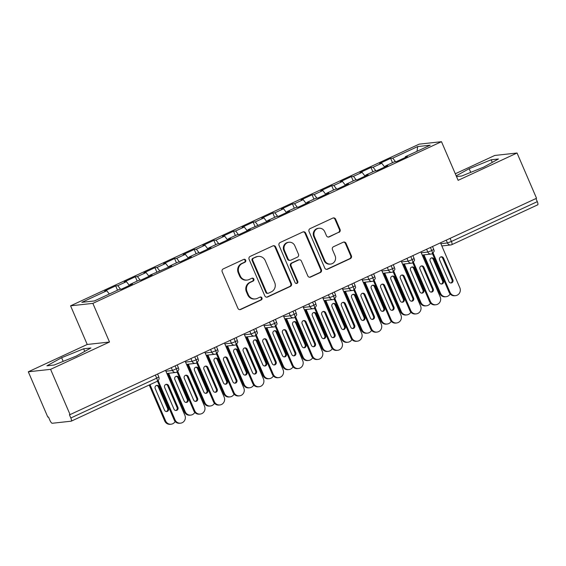 <?xml version="1.0" encoding="UTF-8"?>
<svg xmlns="http://www.w3.org/2000/svg" width="566" height="566" viewBox="0 0 566 566"><rect width="100%" height="100%" fill="white"/><g stroke="black" fill="none" stroke-linecap="round" stroke-linejoin="round"><path stroke-width="0.85" d="M245.694 260.19A1.549 1.479 83.7 0 0 243.734 259.398L223.252 268.9A2.214 2.115 83.7 0 0 222.197 271.822L237.918 308.336A2.214 2.115 83.7 0 0 240.72 309.468L261.202 299.966A1.549 1.479 83.7 0 0 260.424 297.001A1.549 1.479 83.7 0 0 259.978 297.129L257.332 298.36A7.096 6.771 83.7 0 1 248.368 294.73L247.059 291.681A7.096 6.771 83.7 0 1 250.427 282.335L253.08 281.104A1.549 1.479 83.7 0 0 252.302 278.139A1.549 1.479 83.7 0 0 251.856 278.26L249.21 279.491A7.096 6.771 83.7 0 1 240.239 275.861L238.93 272.819A7.096 6.771 83.7 0 1 242.305 263.466L244.958 262.242A1.549 1.479 83.7 0 0 245.694 260.19M247.186 280.057L246.514 280.128A7.096 6.771 83.7 0 1 239.567 275.939L238.258 272.897A7.096 6.771 83.7 0 1 241.632 263.544L244.279 262.313A1.549 1.479 83.7 0 0 243.84 259.355M239.751 309.652A2.214 2.115 83.7 0 0 240.048 309.538L260.53 300.044A1.549 1.479 83.7 0 0 260.091 297.079M255.308 298.919L254.636 298.997A7.096 6.771 83.7 0 1 247.689 294.801L246.38 291.759A7.096 6.771 83.7 0 1 249.755 282.406L252.408 281.175A1.549 1.479 83.7 0 0 251.969 278.217M339.006 232.371A2.214 2.115 83.7 0 0 340.06 229.449L335.652 219.205A2.214 2.115 83.7 0 0 332.85 218.073L310.097 228.622A2.214 2.115 83.7 0 0 309.043 231.544L324.771 268.051A2.214 2.115 83.7 0 0 327.572 269.19L350.319 258.641A2.214 2.115 83.7 0 0 351.373 255.719L346.045 243.345A2.214 2.115 83.7 0 0 343.244 242.206L333.508 246.726A2.214 2.115 83.7 0 0 332.454 249.648L335.093 255.782A5.936 5.66 83.7 0 1 330.586 264.067A5.936 5.66 83.7 0 1 324.785 260.565L314.427 236.531A5.936 5.66 83.7 0 1 318.941 228.24A5.936 5.66 83.7 0 1 324.743 231.742L326.469 235.753A2.214 2.115 83.7 0 0 329.27 236.885L338.334 232.442A2.214 2.115 83.7 0 0 339.388 229.52L334.973 219.275A2.214 2.115 83.7 0 0 333.141 217.96M50.586 369.343L109.507 342.02L87.221 344.468L28.3 371.791L50.586 369.343L70.078 414.602L69.406 414.673L70.828 417.984L156.704 378.152L155.367 375.046M109.507 342.02L92.866 303.376L441.487 141.691L458.127 180.335L517.048 153.011L536.54 198.27L70.078 414.602M275.692 247.009A2.214 2.115 83.7 0 0 272.89 245.877L250.144 256.426A2.214 2.115 83.7 0 0 249.09 259.348L264.81 295.862A2.214 2.115 83.7 0 0 267.612 296.994L290.365 286.446A2.214 2.115 83.7 0 0 291.419 283.524L275.692 247.009L275.019 247.087A2.214 2.115 83.7 0 0 273.187 245.764M280.12 242.524L302.867 231.975A2.214 2.115 83.7 0 1 305.668 233.107L321.396 269.621A2.214 2.115 83.7 0 1 320.342 272.543L310.607 277.057A2.214 2.115 83.7 0 1 307.805 275.925L301.423 261.117A2.214 2.115 83.7 0 0 298.629 259.978L292.169 262.978A2.214 2.115 83.7 0 0 291.115 265.9L297.751 281.316A1.549 1.479 83.7 0 1 296.57 283.481A1.549 1.479 83.7 0 1 295.056 282.568L279.066 245.446A2.214 2.115 83.7 0 1 280.12 242.524M92.866 303.376L70.58 305.824L419.194 144.146L441.487 141.691M117.537 290.209L115.676 285.894L104.675 290.995L106.769 290.761L81.822 302.329L94.388 300.949L119.327 289.382L121.421 289.148L132.423 284.047L130.329 284.281L138.974 280.269L141.061 280.043L152.063 274.942L149.969 275.168L171.703 265.829L169.609 266.062L178.255 262.051L180.342 261.825L191.343 256.723L189.249 256.95L197.895 252.945L199.989 252.712L210.984 247.611L208.889 247.844L217.535 243.833L219.629 243.606L230.624 238.505L228.53 238.732L237.175 234.727L239.269 234.494L250.264 229.393L248.17 229.626L269.904 220.287L267.81 220.521L276.456 216.509L278.55 216.283L289.544 211.182L287.45 211.408L296.096 207.404L298.19 207.17L309.185 202.069L307.09 202.303L315.736 198.291L317.83 198.065L328.825 192.964L326.731 193.19L335.376 189.185L337.47 188.952L348.465 183.851L346.371 184.084L355.016 180.073L357.111 179.846L368.105 174.745L366.011 174.972L374.657 170.967L376.751 170.734L387.745 165.633L385.651 165.866L394.297 161.855L396.391 161.628L407.386 156.527L405.291 156.754L405.369 157.461M115.676 285.894L117.763 285.66L126.409 281.656L129.395 285.455M137.177 281.104L135.316 276.781L124.315 281.882L126.409 281.656M135.316 276.781L137.404 276.555L146.049 272.543L149.035 276.342M156.817 271.998L154.957 267.676L143.955 272.777L146.049 272.543M154.957 267.676L157.051 267.442L165.689 263.438L168.675 267.237M176.458 262.886L174.597 258.563L163.595 263.664L165.689 263.438M174.597 258.563L176.691 258.337L185.33 254.325L188.315 258.124M196.098 253.78L194.237 249.457L183.235 254.559L185.33 254.325M194.237 249.457L196.331 249.224L204.97 245.22L207.955 249.019M215.738 244.668L213.877 240.345L202.876 245.446L204.97 245.22M213.877 240.345L215.971 240.118L224.61 236.107L227.596 239.906M235.378 235.562L233.517 231.239L222.516 236.34L224.61 236.107M233.517 231.239L235.612 231.006L244.25 227.001L247.236 230.801M255.018 226.45L253.158 222.127L242.156 227.228L244.25 227.001M253.158 222.127L255.252 221.9L263.89 217.889L266.876 221.695M274.659 217.344L272.798 213.021L261.796 218.122L263.89 217.889M272.798 213.021L274.892 212.788L283.531 208.783L286.516 212.583M294.299 208.231L292.438 203.909L281.436 209.01L283.531 208.783M292.438 203.909L294.532 203.682L303.171 199.671L306.156 203.477M313.939 199.126L312.078 194.803L301.077 199.904L303.171 199.671M312.078 194.803L314.172 194.57L322.811 190.565L325.797 194.364M333.579 190.013L331.718 185.698L320.717 190.799L322.811 190.565M331.718 185.698L333.813 185.464L342.451 181.46L345.437 185.259M353.219 180.908L351.359 176.585L340.357 181.686L342.451 181.46M351.359 176.585L353.453 176.359L362.091 172.347L365.077 176.146M372.86 171.802L370.999 167.479L359.997 172.58L362.091 172.347M370.999 167.479L373.093 167.246L381.732 163.241L384.717 167.041M392.5 162.69L390.639 158.367L379.637 163.468L381.732 163.241M390.639 158.367L392.733 158.14L417.673 146.573L430.238 145.186L405.291 156.754M385.651 165.866L385.722 166.574M392.733 158.14L395.549 161.72M417.022 151.32L417.673 146.573M366.011 174.972L366.082 175.679M373.093 167.246L375.909 170.826M346.371 184.084L346.442 184.792M353.453 176.359L356.269 179.938M326.731 193.19L326.801 193.897M333.813 185.464L336.629 189.044M307.09 202.303L307.161 203.01M314.172 194.57L316.988 198.157M287.45 211.408L287.521 212.116M294.532 203.682L297.348 207.262M267.81 220.521L267.881 221.228M274.892 212.788L277.701 216.375M248.17 229.626L248.241 230.334M255.252 221.9L258.061 225.48M228.53 238.732L228.6 239.446M235.612 231.006L238.42 234.593M208.889 247.844L208.96 248.552M215.971 240.118L218.78 243.698M189.249 256.95L189.32 257.657M196.331 249.224L199.14 252.804M169.609 266.062L169.68 266.77M176.691 258.337L179.5 261.916M149.969 275.168L150.04 275.875M157.051 267.442L159.86 271.022M130.329 284.281L130.399 284.988M137.404 276.555L140.219 280.135M28.3 371.791L47.792 417.05L48.464 416.979L49.893 420.283A3.389 0.969 -114.9 0 0 52.235 423.269L71.146 421.189A3.389 0.969 -114.9 0 0 71.238 421.168A3.389 0.969 -114.9 0 0 70.828 417.984M117.763 285.66L120.579 289.24M535.945 198.539L537.29 201.645A3.389 0.969 65.1 0 1 537.7 204.835A3.389 0.969 65.1 0 1 537.608 204.857M517.048 153.011L494.762 155.459L455.297 173.762M87.221 344.468L70.58 305.824M83.619 348.79L61.616 357.705L46.893 365.82L54.187 365.02L76.198 356.106L90.914 347.991L83.619 348.79L84.744 351.394M456.514 176.585L461.729 176.012L483.732 167.097L498.455 158.982L491.161 159.782L469.15 168.703L456.196 175.849M106.769 290.761L109.33 294.016M175.106 365.891L176.443 368.997A3.389 0.969 65.1 0 1 176.868 372.18A3.389 0.969 65.1 0 1 176.854 372.187A3.389 0.969 65.1 0 1 176.769 372.209A3.389 3.233 83.7 0 1 175.8 372.478A3.389 3.389 0 0 0 176.854 372.187M185.528 362.091L192.122 361.37L196.084 359.891A3.389 0.969 65.1 0 1 196.508 363.075A3.389 0.969 65.1 0 1 196.494 363.075A3.389 0.969 65.1 0 1 196.409 363.103A3.389 3.233 83.7 0 1 195.44 363.372A3.389 3.389 0 0 0 196.494 363.075C199.996 359.226 197.824 360.238 198.086 358.71L196.084 359.891L194.746 356.785M205.168 352.986L211.762 352.257L215.724 350.779A3.389 0.969 65.1 0 1 216.148 353.962A3.389 0.969 65.1 0 1 216.134 353.969A3.389 0.969 65.1 0 1 216.049 353.991A3.389 3.233 83.7 0 1 215.08 354.259A3.389 3.389 0 0 0 216.134 353.969C219.636 350.121 217.464 351.132 217.726 349.597L215.724 350.779L214.387 347.673M224.808 343.873L231.409 343.152L235.364 341.673A3.389 0.969 65.1 0 1 235.789 344.857A3.389 0.969 65.1 0 1 235.774 344.857A3.389 0.969 65.1 0 1 235.689 344.885A3.389 3.233 83.7 0 1 234.72 345.154A3.389 3.389 0 0 0 235.774 344.857C239.276 341.008 237.104 342.02 237.366 340.491L235.364 341.673L234.027 338.567M253.667 329.454L255.004 332.56A3.389 0.969 65.1 0 1 255.429 335.744A3.389 0.969 65.1 0 1 255.422 335.751A3.389 0.969 65.1 0 1 255.33 335.772A3.389 3.233 83.7 0 1 254.36 336.041A3.389 3.389 0 0 0 255.422 335.751M264.089 325.655L270.69 324.934L274.644 323.455A3.389 0.969 65.1 0 1 275.069 326.639A3.389 0.969 65.1 0 1 275.062 326.639A3.389 0.969 65.1 0 1 274.97 326.667A3.389 3.233 83.7 0 1 274.001 326.936A3.389 3.389 0 0 0 275.062 326.639C278.557 322.79 276.385 323.802 276.647 322.273L274.644 323.455L273.307 320.349M283.729 316.55L290.33 315.821L294.285 314.349A3.389 0.969 65.1 0 1 294.709 317.526A3.389 0.969 65.1 0 1 294.702 317.533A3.389 0.969 65.1 0 1 294.61 317.554A3.389 3.233 83.7 0 1 293.641 317.823A3.389 3.389 0 0 0 294.702 317.533C298.197 313.684 296.025 314.696 296.287 313.161L294.285 314.349L292.947 311.236M303.376 307.437L309.97 306.715L313.925 305.237A3.389 0.969 65.1 0 1 314.349 308.42A3.389 0.969 65.1 0 1 314.342 308.42A3.389 0.969 65.1 0 1 314.25 308.449A3.389 3.233 83.7 0 1 313.281 308.718A3.389 3.389 0 0 0 314.342 308.42C317.837 304.579 315.665 305.583 315.927 304.055L313.925 305.237L312.588 302.131M323.016 298.332L329.61 297.603L333.565 296.131A3.389 0.969 65.1 0 1 333.99 299.308A3.389 0.969 65.1 0 1 333.982 299.315A3.389 0.969 65.1 0 1 333.89 299.336A3.389 3.233 83.7 0 1 332.921 299.612A3.389 3.389 0 0 0 333.982 299.315C337.478 295.466 335.305 296.478 335.567 294.943L333.565 296.131L332.228 293.018M351.868 283.913L353.205 287.019A3.389 0.969 65.1 0 1 353.63 290.202A3.389 0.969 65.1 0 1 353.623 290.209A3.389 0.969 65.1 0 1 353.531 290.231A3.389 3.233 83.7 0 1 352.561 290.5A3.389 3.389 0 0 0 353.623 290.209M362.297 280.113L368.89 279.392L372.845 277.913A3.389 0.969 65.1 0 1 373.27 281.09A3.389 0.969 65.1 0 1 373.263 281.097A3.389 0.969 65.1 0 1 373.171 281.125A3.389 3.233 83.7 0 1 372.202 281.394A3.389 3.389 0 0 0 373.263 281.097C376.758 277.248 374.586 278.26 374.848 276.724L372.845 277.913L371.508 274.807M381.937 271.008L388.531 270.279L392.486 268.8A3.389 0.969 65.1 0 1 392.91 271.984A3.389 0.969 65.1 0 1 392.903 271.991A3.389 0.969 65.1 0 1 392.811 272.013A3.389 3.233 83.7 0 1 391.849 272.281A3.389 3.389 0 0 0 392.903 271.991C396.398 268.142 394.226 269.147 394.488 267.619L392.486 268.8L391.148 265.695M401.577 261.895L408.171 261.174L412.126 259.695A3.389 0.969 65.1 0 1 412.55 262.879A3.389 0.969 65.1 0 1 412.543 262.879A3.389 0.969 65.1 0 1 412.451 262.907A3.389 3.233 83.7 0 1 411.489 263.176A3.389 3.389 0 0 0 412.543 262.879C416.038 259.03 413.866 260.042 414.128 258.506L412.126 259.695L410.789 256.589M421.217 252.79L427.811 252.061L431.766 250.582A3.389 0.969 65.1 0 1 432.191 253.766A3.389 0.969 65.1 0 1 432.183 253.773A3.389 0.969 65.1 0 1 432.091 253.794A3.389 3.233 83.7 0 1 431.129 254.063A3.389 3.389 0 0 0 432.183 253.773C435.678 249.924 433.506 250.936 433.768 249.401L431.766 250.582L430.429 247.476M63.194 361.37L61.616 357.705M470.728 172.368L469.15 168.703M492.279 162.385L491.161 159.782M266.643 297.178A2.214 2.115 83.7 0 0 266.94 297.065L289.686 286.516A2.214 2.115 83.7 0 0 290.74 283.594L275.019 247.087M253.49 258.28A1.549 1.479 83.7 0 0 252.747 260.325L266.551 292.374A1.549 1.479 83.7 0 0 268.51 293.174L271.305 291.872A7.096 6.771 83.7 0 0 274.68 282.526L265.249 260.615A7.096 6.771 83.7 0 0 256.285 256.985L252.811 258.358A1.549 1.479 83.7 0 0 252.075 260.402L252.747 260.325M268.072 293.294L267.393 293.372A1.549 1.479 83.7 0 1 265.879 292.452L252.075 260.402M258.301 256.419L257.629 256.497A7.096 6.771 83.7 0 0 255.606 257.063L256.285 256.985M252.811 258.358L255.606 257.063M309.63 277.241A2.214 2.115 83.7 0 0 309.927 277.128L319.663 272.614A2.214 2.115 83.7 0 0 320.717 269.692L304.996 233.178A2.214 2.115 83.7 0 0 303.164 231.862M299.258 259.801L298.579 259.879A2.214 2.115 83.7 0 0 297.949 260.056L291.49 263.048A2.214 2.115 83.7 0 0 290.436 265.97L297.079 281.387L297.751 281.316M296.23 283.481A1.549 1.479 83.7 0 0 297.079 281.387M294.808 245.75A5.936 5.66 83.7 0 0 289.007 242.241A5.936 5.66 83.7 0 0 284.493 250.533L288.144 259.002A2.214 2.115 83.7 0 0 290.945 260.134L297.405 257.141A2.214 2.115 83.7 0 0 298.459 254.219L294.808 245.75M289.007 242.241L288.327 242.319A5.936 5.66 83.7 0 0 283.821 250.604L284.493 250.533M290.316 260.31L289.636 260.388A2.214 2.115 83.7 0 1 287.464 259.072L283.821 250.604M328.301 237.069A2.214 2.115 83.7 0 0 328.598 236.963L338.334 232.442M318.941 228.24L318.262 228.31A5.936 5.66 83.7 0 0 313.755 236.602L314.427 236.531M330.586 264.067L329.914 264.145A5.936 5.66 83.7 0 1 324.106 260.636L313.755 236.602M326.596 269.374A2.214 2.115 83.7 0 0 326.893 269.26L349.647 258.712A2.214 2.115 83.7 0 0 350.701 255.79L345.366 243.415A2.214 2.115 83.7 0 0 343.541 242.099M149.997 384.647L165.597 420.871A5.646 5.384 83.7 0 0 175.163 421.486M171.123 424.21L170.246 424.309A5.646 5.384 -96.3 0 1 164.72 420.97L165.597 420.871M159.124 386.684A2.257 2.158 83.7 0 0 156.909 385.354A2.257 2.158 83.7 0 0 155.19 388.509L164.536 410.208A2.257 2.158 83.7 0 0 166.751 411.539A2.257 2.158 83.7 0 0 168.463 408.383L159.124 386.684L158.239 386.783A2.257 2.158 83.7 0 0 156.478 385.446M149.226 385L164.72 420.97M166.305 411.546A2.257 2.158 83.7 0 0 167.586 408.482L158.239 386.783M174.172 419.93L175.05 419.83A5.646 5.384 83.7 0 0 180.582 423.17L179.698 423.269A5.646 5.384 -96.3 0 1 174.172 419.93L157.475 381.151M180.582 423.17A5.646 5.384 83.7 0 0 184.87 415.281L165.52 370.341M165.93 384.406A2.257 2.158 -96.3 0 1 167.699 385.743L177.045 407.442A2.257 2.158 -96.3 0 1 175.757 410.506M175.05 419.83L158.155 380.593M173.995 409.168L164.649 387.469A2.257 2.158 -96.3 0 1 166.369 384.314A2.257 2.158 -96.3 0 1 168.576 385.644L177.922 407.343A2.257 2.158 -96.3 0 1 176.203 410.506A2.257 2.158 -96.3 0 1 173.995 409.168M168.654 373.263L185.238 411.765A5.646 5.384 83.7 0 0 194.803 412.381M190.763 415.104L189.886 415.196A5.646 5.384 -96.3 0 1 184.36 411.857L185.238 411.765M178.764 377.579A2.257 2.158 83.7 0 0 176.55 376.241A2.257 2.158 83.7 0 0 174.83 379.397L184.176 401.096A2.257 2.158 83.7 0 0 186.391 402.433A2.257 2.158 83.7 0 0 188.103 399.278L178.764 377.579L177.88 377.678A2.257 2.158 83.7 0 0 176.118 376.34M167.777 373.362L184.36 411.857M185.945 402.433A2.257 2.158 83.7 0 0 187.226 399.37L177.88 377.678M188.294 364.157L204.878 402.652A5.646 5.384 83.7 0 0 214.443 403.268M210.403 405.992L209.526 406.091A5.646 5.384 -96.3 0 1 204.001 402.751L204.878 402.652M198.404 368.466A2.257 2.158 83.7 0 0 196.19 367.136A2.257 2.158 83.7 0 0 194.471 370.291L203.817 391.99A2.257 2.158 83.7 0 0 206.031 393.328A2.257 2.158 83.7 0 0 207.743 390.165L198.404 368.466L197.527 368.565A2.257 2.158 83.7 0 0 195.758 367.228M187.417 364.249L204.001 402.751M205.585 393.328A2.257 2.158 83.7 0 0 206.866 390.264L197.527 368.565M207.934 355.045L224.518 393.547A5.646 5.384 83.7 0 0 234.083 394.162M230.044 396.886L229.166 396.978A5.646 5.384 -96.3 0 1 223.641 393.646L224.518 393.547M218.044 359.36A2.257 2.158 83.7 0 0 215.83 358.023A2.257 2.158 83.7 0 0 214.111 361.179L223.457 382.878A2.257 2.158 83.7 0 0 225.671 384.215A2.257 2.158 83.7 0 0 227.383 381.06L218.044 359.36L217.167 359.46A2.257 2.158 83.7 0 0 215.398 358.122M207.057 355.144L223.641 393.646M225.226 384.215A2.257 2.158 83.7 0 0 226.506 381.159L217.167 359.46M227.574 345.939L244.158 384.434A5.646 5.384 83.7 0 0 253.724 385.05M249.684 387.774L248.807 387.873A5.646 5.384 -96.3 0 1 243.281 384.533L244.158 384.434M237.685 350.255A2.257 2.158 83.7 0 0 235.47 348.918A2.257 2.158 83.7 0 0 233.751 352.073L243.097 373.772A2.257 2.158 83.7 0 0 245.311 375.109A2.257 2.158 83.7 0 0 247.031 371.947L237.685 350.255L236.807 350.347A2.257 2.158 83.7 0 0 235.039 349.01M226.697 346.038L243.281 384.533M244.866 375.109A2.257 2.158 83.7 0 0 246.146 372.046L236.807 350.347M193.813 410.817L194.69 410.725A5.646 5.384 83.7 0 0 200.222 414.064L199.345 414.156A5.646 5.384 -96.3 0 1 193.813 410.817L177.116 372.039M200.222 414.064A5.646 5.384 83.7 0 0 204.51 406.169L185.16 361.228M185.57 375.3A2.257 2.158 -96.3 0 1 187.339 376.638L196.685 398.33A2.257 2.158 -96.3 0 1 195.397 401.393M194.69 410.725L177.795 371.487M193.636 400.056L184.29 378.357A2.257 2.158 -96.3 0 1 186.009 375.201A2.257 2.158 -96.3 0 1 188.216 376.539L197.562 398.238A2.257 2.158 -96.3 0 1 195.843 401.393A2.257 2.158 -96.3 0 1 193.636 400.056M213.453 401.711L214.33 401.612A5.646 5.384 83.7 0 0 219.863 404.952L218.985 405.051A5.646 5.384 -96.3 0 1 213.453 401.711L196.756 362.933M219.863 404.952A5.646 5.384 83.7 0 0 224.15 397.063L204.8 352.123M205.21 366.188A2.257 2.158 -96.3 0 1 206.979 367.525L216.325 389.224A2.257 2.158 -96.3 0 1 215.038 392.288M214.33 401.612L197.435 362.382M213.276 390.95L203.93 369.251A2.257 2.158 -96.3 0 1 205.649 366.096A2.257 2.158 -96.3 0 1 207.856 367.426L217.203 389.125A2.257 2.158 -96.3 0 1 215.483 392.288A2.257 2.158 -96.3 0 1 213.276 390.95M233.093 392.606L233.97 392.507A5.646 5.384 83.7 0 0 239.503 395.846L238.626 395.938A5.646 5.384 -96.3 0 1 233.093 392.606L216.396 353.821M239.503 395.846A5.646 5.384 83.7 0 0 243.79 387.951L224.44 343.01M224.851 357.082A2.257 2.158 -96.3 0 1 226.619 358.42L235.965 380.119A2.257 2.158 -96.3 0 1 234.678 383.175M233.97 392.507L217.075 353.269M232.916 381.838L223.57 360.146A2.257 2.158 -96.3 0 1 225.289 356.983A2.257 2.158 -96.3 0 1 227.497 358.32L236.843 380.019A2.257 2.158 -96.3 0 1 235.123 383.175A2.257 2.158 -96.3 0 1 232.916 381.838M252.733 383.493L253.61 383.394A5.646 5.384 83.7 0 0 259.143 386.734L258.266 386.833A5.646 5.384 -96.3 0 1 252.733 383.493L236.036 344.715M259.143 386.734A5.646 5.384 83.7 0 0 263.431 378.845L244.08 333.905M244.491 347.97A2.257 2.158 -96.3 0 1 246.26 349.307L255.606 371.006A2.257 2.158 -96.3 0 1 254.318 374.069M253.61 383.394L236.715 344.163M252.556 372.732L243.21 351.033A2.257 2.158 -96.3 0 1 244.929 347.878A2.257 2.158 -96.3 0 1 247.137 349.215L256.483 370.907A2.257 2.158 -96.3 0 1 254.764 374.069A2.257 2.158 -96.3 0 1 252.556 372.732M247.215 336.827L263.798 375.329A5.646 5.384 83.7 0 0 273.364 375.944M269.324 378.668L268.447 378.76A5.646 5.384 -96.3 0 1 262.921 375.428L263.798 375.329M257.325 341.142A2.257 2.158 83.7 0 0 255.11 339.805A2.257 2.158 83.7 0 0 253.398 342.968L262.737 364.66A2.257 2.158 83.7 0 0 264.952 365.997A2.257 2.158 83.7 0 0 266.671 362.841L257.325 341.142L256.448 341.241A2.257 2.158 83.7 0 0 254.679 339.904M246.337 336.926L262.921 375.428M264.506 365.997A2.257 2.158 83.7 0 0 265.787 362.94L256.448 341.241M272.373 374.388L273.251 374.289A5.646 5.384 83.7 0 0 278.783 377.628L277.906 377.72A5.646 5.384 -96.3 0 1 272.373 374.388L255.676 335.61M278.783 377.628A5.646 5.384 83.7 0 0 283.071 369.732L263.721 324.792M264.131 338.864A2.257 2.158 -96.3 0 1 265.9 340.201L275.246 361.9A2.257 2.158 -96.3 0 1 273.965 364.957M273.251 374.289L256.356 335.051M272.196 363.627L262.85 341.928A2.257 2.158 -96.3 0 1 264.57 338.765A2.257 2.158 -96.3 0 1 266.777 340.102L276.123 361.801A2.257 2.158 -96.3 0 1 274.404 364.957A2.257 2.158 -96.3 0 1 272.196 363.627M266.862 327.721L283.439 366.223A5.646 5.384 83.7 0 0 293.004 366.832M288.964 369.556L288.087 369.655A5.646 5.384 -96.3 0 1 282.561 366.315L283.439 366.223M276.965 332.037A2.257 2.158 83.7 0 0 274.751 330.7A2.257 2.158 83.7 0 0 273.038 333.855L282.377 355.554A2.257 2.158 83.7 0 0 284.592 356.891A2.257 2.158 83.7 0 0 286.311 353.736L276.965 332.037L276.088 332.129A2.257 2.158 83.7 0 0 274.319 330.792M265.978 327.82L282.561 366.315M284.146 356.891A2.257 2.158 83.7 0 0 285.427 353.828L276.088 332.129M292.014 365.275L292.898 365.183A5.646 5.384 83.7 0 0 298.423 368.516L297.546 368.615A5.646 5.384 -96.3 0 1 292.014 365.275L275.317 326.497M298.423 368.516A5.646 5.384 83.7 0 0 302.718 360.627L283.361 315.687M283.771 329.759A2.257 2.158 -96.3 0 1 285.54 331.089L294.886 352.788A2.257 2.158 -96.3 0 1 293.605 355.851M292.898 365.183L275.996 325.945M291.837 354.514L282.491 332.815A2.257 2.158 -96.3 0 1 284.21 329.66A2.257 2.158 -96.3 0 1 286.417 330.997L295.763 352.696A2.257 2.158 -96.3 0 1 294.044 355.851A2.257 2.158 -96.3 0 1 291.837 354.514M286.502 318.616L303.079 357.111A5.646 5.384 83.7 0 0 312.651 357.726M308.604 360.45L307.727 360.549A5.646 5.384 -96.3 0 1 302.202 357.21L303.079 357.111M296.605 322.924A2.257 2.158 83.7 0 0 294.391 321.587A2.257 2.158 83.7 0 0 292.679 324.75L302.018 346.449A2.257 2.158 83.7 0 0 304.232 347.779A2.257 2.158 83.7 0 0 305.951 344.623L296.605 322.924L295.728 323.023A2.257 2.158 83.7 0 0 293.959 321.686M285.618 318.708L302.202 357.21M303.786 347.779A2.257 2.158 83.7 0 0 305.074 344.722L295.728 323.023M311.654 356.17L312.538 356.071A5.646 5.384 83.7 0 0 318.064 359.41L317.186 359.509A5.646 5.384 -96.3 0 1 311.654 356.17L294.957 317.392M318.064 359.41A5.646 5.384 83.7 0 0 322.358 351.514L303.001 306.574M303.411 320.646A2.257 2.158 -96.3 0 1 305.18 321.983L314.526 343.682A2.257 2.158 -96.3 0 1 313.246 346.739M312.538 356.071L295.636 316.833M311.477 345.409L302.131 323.71A2.257 2.158 -96.3 0 1 303.85 320.547A2.257 2.158 -96.3 0 1 306.057 321.884L315.404 343.583A2.257 2.158 -96.3 0 1 313.684 346.739A2.257 2.158 -96.3 0 1 311.477 345.409M306.142 309.503L322.719 348.005A5.646 5.384 83.7 0 0 332.292 348.614M328.245 351.337L327.367 351.436A5.646 5.384 -96.3 0 1 321.842 348.097L322.719 348.005M316.245 313.819A2.257 2.158 83.7 0 0 314.031 312.482A2.257 2.158 83.7 0 0 312.319 315.637L321.658 337.336A2.257 2.158 83.7 0 0 323.872 338.673A2.257 2.158 83.7 0 0 325.591 335.518L316.245 313.819L315.368 313.911A2.257 2.158 83.7 0 0 313.599 312.581M305.258 309.602L321.842 348.097M323.427 338.673A2.257 2.158 83.7 0 0 324.714 335.61L315.368 313.911M331.294 347.057L332.178 346.965A5.646 5.384 83.7 0 0 337.704 350.297L336.827 350.396A5.646 5.384 -96.3 0 1 331.294 347.057L314.597 308.279M337.704 350.297A5.646 5.384 83.7 0 0 341.998 342.409L322.641 297.468M323.052 311.541A2.257 2.158 -96.3 0 1 324.82 312.871L334.166 334.57A2.257 2.158 -96.3 0 1 332.886 337.633M332.178 346.965L315.276 307.727M331.117 336.296L321.771 314.597A2.257 2.158 -96.3 0 1 323.49 311.442A2.257 2.158 -96.3 0 1 325.698 312.779L335.044 334.478A2.257 2.158 -96.3 0 1 333.324 337.633A2.257 2.158 -96.3 0 1 331.117 336.296M325.783 300.397L342.359 338.892A5.646 5.384 83.7 0 0 351.932 339.508M347.885 342.232L347.008 342.331A5.646 5.384 -96.3 0 1 341.482 338.992L342.359 338.892M335.886 304.706A2.257 2.158 83.7 0 0 333.671 303.376A2.257 2.158 83.7 0 0 331.959 306.531L341.298 328.23A2.257 2.158 83.7 0 0 343.512 329.561A2.257 2.158 83.7 0 0 345.232 326.405L335.886 304.706L335.008 304.805A2.257 2.158 83.7 0 0 333.24 303.468M324.905 300.489L341.482 338.992M343.067 329.561A2.257 2.158 83.7 0 0 344.354 326.504L335.008 304.805M350.934 337.952L351.819 337.852A5.646 5.384 83.7 0 0 357.344 341.192L356.467 341.291A5.646 5.384 -96.3 0 1 350.934 337.952L334.237 299.173M357.344 341.192A5.646 5.384 83.7 0 0 361.639 333.296L342.281 288.356M342.692 302.428A2.257 2.158 -96.3 0 1 344.461 303.765L353.807 325.464A2.257 2.158 -96.3 0 1 352.526 328.521M351.819 337.852L334.916 298.615M350.757 327.19L341.411 305.491A2.257 2.158 -96.3 0 1 343.13 302.336A2.257 2.158 -96.3 0 1 345.338 303.666L354.684 325.365A2.257 2.158 -96.3 0 1 352.965 328.521A2.257 2.158 -96.3 0 1 350.757 327.19M345.423 291.285L361.999 329.787A5.646 5.384 83.7 0 0 371.572 330.395M367.525 333.119L366.648 333.218A5.646 5.384 -96.3 0 1 361.122 329.879L361.999 329.787M355.526 295.601A2.257 2.158 83.7 0 0 353.311 294.263A2.257 2.158 83.7 0 0 351.599 297.419L360.938 319.118A2.257 2.158 83.7 0 0 363.153 320.455A2.257 2.158 83.7 0 0 364.872 317.3L355.526 295.601L354.649 295.693A2.257 2.158 83.7 0 0 352.88 294.362M344.545 291.384L361.122 329.879M362.707 320.455A2.257 2.158 83.7 0 0 363.995 317.392L354.649 295.693M370.581 328.839L371.459 328.747A5.646 5.384 83.7 0 0 376.984 332.086L376.107 332.178A5.646 5.384 -96.3 0 1 370.581 328.839L353.877 290.061M376.984 332.086A5.646 5.384 83.7 0 0 381.279 324.191L361.922 279.25M362.339 293.322A2.257 2.158 -96.3 0 1 364.101 294.653L373.447 316.352A2.257 2.158 -96.3 0 1 372.166 319.415M371.459 328.747L354.557 289.509M370.397 318.078L361.051 296.379A2.257 2.158 -96.3 0 1 362.771 293.223A2.257 2.158 -96.3 0 1 364.978 294.561L374.324 316.26A2.257 2.158 -96.3 0 1 372.605 319.415A2.257 2.158 -96.3 0 1 370.397 318.078M365.063 282.179L381.64 320.674A5.646 5.384 83.7 0 0 391.212 321.29M387.165 324.014L386.288 324.113A5.646 5.384 -96.3 0 1 380.762 320.773L381.64 320.674M375.166 286.488A2.257 2.158 83.7 0 0 372.952 285.158A2.257 2.158 83.7 0 0 371.239 288.313L380.585 310.012A2.257 2.158 83.7 0 0 382.793 311.342A2.257 2.158 83.7 0 0 384.512 308.187L375.166 286.488L374.289 286.587A2.257 2.158 83.7 0 0 372.52 285.25M364.186 282.271L380.762 320.773M382.347 311.35A2.257 2.158 83.7 0 0 383.635 308.286L374.289 286.587M390.222 319.733L391.099 319.634A5.646 5.384 83.7 0 0 396.625 322.974L395.747 323.073A5.646 5.384 -96.3 0 1 390.222 319.733L373.518 280.955M396.625 322.974A5.646 5.384 83.7 0 0 400.919 315.085L381.562 270.145M381.979 284.21A2.257 2.158 -96.3 0 1 383.741 285.547L393.087 307.246A2.257 2.158 -96.3 0 1 391.806 310.31M391.099 319.634L374.197 280.396M390.038 308.972L380.692 287.273A2.257 2.158 -96.3 0 1 382.411 284.118A2.257 2.158 -96.3 0 1 384.618 285.448L393.964 307.147A2.257 2.158 -96.3 0 1 392.252 310.302A2.257 2.158 -96.3 0 1 390.038 308.972M384.703 273.067L401.28 311.569A5.646 5.384 83.7 0 0 410.852 312.184M406.805 314.908L405.928 315A5.646 5.384 -96.3 0 1 400.403 311.661L401.28 311.569M394.806 277.382A2.257 2.158 83.7 0 0 392.592 276.045A2.257 2.158 83.7 0 0 390.88 279.201L400.226 300.9A2.257 2.158 83.7 0 0 402.433 302.237A2.257 2.158 83.7 0 0 404.152 299.081L394.806 277.382L393.929 277.481A2.257 2.158 83.7 0 0 392.16 276.144M383.826 273.166L400.403 311.661M401.987 302.237A2.257 2.158 83.7 0 0 403.275 299.173L393.929 277.481M409.862 310.621L410.739 310.529A5.646 5.384 83.7 0 0 416.265 313.868L415.387 313.96A5.646 5.384 -96.3 0 1 409.862 310.621L393.158 271.843M416.265 313.868A5.646 5.384 83.7 0 0 420.559 305.973L401.202 261.032M401.619 275.104A2.257 2.158 -96.3 0 1 403.381 276.441L412.727 298.133A2.257 2.158 -96.3 0 1 411.447 301.197M410.739 310.529L393.837 271.291M409.678 299.86L400.332 278.161A2.257 2.158 -96.3 0 1 402.051 275.005A2.257 2.158 -96.3 0 1 404.258 276.342L413.605 298.041A2.257 2.158 -96.3 0 1 411.892 301.197A2.257 2.158 -96.3 0 1 409.678 299.86M404.343 263.961L420.92 302.456A5.646 5.384 83.7 0 0 430.493 303.072M426.453 305.796L425.568 305.895A5.646 5.384 -96.3 0 1 420.043 302.555L420.92 302.456M414.446 268.27A2.257 2.158 83.7 0 0 412.232 266.94A2.257 2.158 83.7 0 0 410.52 270.095L419.866 291.794A2.257 2.158 83.7 0 0 422.073 293.131A2.257 2.158 83.7 0 0 423.793 289.969L414.446 268.27L413.569 268.369A2.257 2.158 83.7 0 0 411.8 267.032M403.466 264.053L420.043 302.555M421.628 293.131A2.257 2.158 83.7 0 0 422.915 290.068L413.569 268.369M429.502 301.515L430.379 301.416A5.646 5.384 83.7 0 0 435.905 304.756L435.028 304.855A5.646 5.384 -96.3 0 1 429.502 301.515L412.798 262.737M435.905 304.756A5.646 5.384 83.7 0 0 440.199 296.867L420.842 251.927M421.26 265.992A2.257 2.158 -96.3 0 1 423.021 267.329L432.367 289.028A2.257 2.158 -96.3 0 1 431.087 292.091M430.379 301.416L413.477 262.185M429.318 290.754L419.972 269.055A2.257 2.158 -96.3 0 1 421.691 265.9A2.257 2.158 -96.3 0 1 423.899 267.23L433.245 288.929A2.257 2.158 -96.3 0 1 431.533 292.091A2.257 2.158 -96.3 0 1 429.318 290.754M423.984 254.849L440.56 293.351A5.646 5.384 83.7 0 0 450.133 293.966M446.093 296.69L445.209 296.782A5.646 5.384 -96.3 0 1 439.683 293.45L440.56 293.351M434.087 259.164A2.257 2.158 83.7 0 0 431.872 257.827A2.257 2.158 83.7 0 0 430.16 260.983L439.506 282.682A2.257 2.158 83.7 0 0 441.713 284.019A2.257 2.158 83.7 0 0 443.433 280.863L434.087 259.164L433.209 259.263A2.257 2.158 83.7 0 0 431.441 257.926M423.106 254.948L439.683 293.45M441.268 284.019A2.257 2.158 83.7 0 0 442.555 280.962L433.209 259.263M449.142 292.41L450.02 292.311A5.646 5.384 83.7 0 0 455.545 295.65L454.668 295.742A5.646 5.384 -96.3 0 1 449.142 292.41L432.438 253.625M455.545 295.65A5.646 5.384 83.7 0 0 459.84 287.754L440.482 242.814M440.9 256.886A2.257 2.158 -96.3 0 1 442.662 258.223L452.008 279.922A2.257 2.158 -96.3 0 1 450.727 282.979M450.02 292.311L433.117 253.073M448.958 281.642L439.612 259.943A2.257 2.158 -96.3 0 1 441.331 256.787A2.257 2.158 -96.3 0 1 443.539 258.124L452.885 279.823A2.257 2.158 -96.3 0 1 451.173 282.979A2.257 2.158 -96.3 0 1 448.958 281.642M157.03 381.364A3.389 0.969 -114.9 0 0 157.115 381.343A3.389 0.969 -114.9 0 0 156.704 378.152L158.805 376.921L157.56 374.027M450.069 238.371L451.406 241.477L537.29 201.645M440.857 243.677L447.451 242.956L451.406 241.477A3.389 0.969 65.1 0 1 451.824 244.661A3.389 0.969 65.1 0 1 451.732 244.689A3.389 3.233 83.7 0 1 450.769 244.958A3.389 3.389 0 0 0 451.824 244.661L537.7 204.835M165.888 371.204L172.481 370.475L171.272 367.667M177.2 364.921L178.446 367.815L172.481 370.475A3.389 3.233 83.7 0 0 175.8 372.478L166.864 373.461M186.504 364.355L195.44 363.372A3.389 3.233 83.7 0 1 192.122 361.37L190.912 358.561M206.144 355.243L215.08 354.259A3.389 3.233 83.7 0 1 211.762 352.257L210.559 349.448M225.784 346.137L234.72 345.154A3.389 3.233 83.7 0 1 231.409 343.152L230.199 340.343M244.448 334.768L251.049 334.039L249.839 331.23M265.065 327.919L274.001 326.936A3.389 3.233 83.7 0 1 270.69 324.934L269.48 322.125M284.705 318.807L293.641 317.823A3.389 3.233 83.7 0 1 290.33 315.821L289.12 313.012M304.345 309.701L313.281 308.718A3.389 3.233 83.7 0 1 309.97 306.715L308.76 303.907M323.985 300.588L332.921 299.612A3.389 3.233 83.7 0 1 329.61 297.603L328.4 294.801M342.656 289.226L349.25 288.497L348.04 285.689M363.266 282.377L372.202 281.394A3.389 3.233 83.7 0 1 368.89 279.392L367.681 276.583M382.906 273.265L391.849 272.281A3.389 3.233 83.7 0 1 388.531 270.279L387.321 267.47M402.546 264.159L411.489 263.176A3.389 3.233 83.7 0 1 408.171 261.174L406.961 258.365M422.186 255.047L431.129 254.063A3.389 3.233 83.7 0 1 427.811 252.061L426.601 249.252M441.827 245.941L450.769 244.958A3.389 3.233 83.7 0 1 447.451 242.956L446.241 240.147M255.761 328.485L257.006 331.379L251.049 334.039A3.389 3.233 83.7 0 0 254.36 336.041L245.425 337.025M353.962 282.943L355.207 285.837L349.25 288.497A3.389 3.233 83.7 0 0 352.561 290.5L343.626 291.483M241.632 263.544L242.305 263.466M238.258 272.897L238.93 272.819M239.567 275.939L240.239 275.861M252.408 281.175L253.08 281.104M249.755 282.406L250.427 282.335M246.38 291.759L247.059 291.681M247.689 294.801L248.368 294.73M260.53 300.044L261.202 299.966M240.048 309.538L240.72 309.468M244.279 262.313L244.958 262.242M290.74 283.594L291.419 283.524M289.686 286.516L290.365 286.446M266.94 297.065L267.612 296.994M265.879 292.452L266.551 292.374M304.996 233.178L305.668 233.107M320.717 269.692L321.396 269.621M319.663 272.614L320.342 272.543M309.927 277.128L310.607 277.057M297.949 260.056L298.629 259.978M291.49 263.048L292.169 262.978M290.436 265.97L291.115 265.9M287.464 259.072L288.144 259.002M328.598 236.963L329.27 236.885M324.106 260.636L324.785 260.565M345.366 243.415L346.045 243.345M350.701 255.79L351.373 255.719M349.647 258.712L350.319 258.641M326.893 269.26L327.572 269.19M334.973 219.275L335.652 219.205M339.388 229.52L340.06 229.449M167.586 408.482L168.463 408.383M168.576 385.644L167.699 385.743M177.922 407.343L177.045 407.442M187.226 399.37L188.103 399.278M206.866 390.264L207.743 390.165M226.506 381.159L227.383 381.06M246.146 372.046L247.031 371.947M188.216 376.539L187.339 376.638M197.562 398.238L196.685 398.33M207.856 367.426L206.979 367.525M217.203 389.125L216.325 389.224M227.497 358.32L226.619 358.42M236.843 380.019L235.965 380.119M247.137 349.215L246.26 349.307M256.483 370.907L255.606 371.006M265.787 362.94L266.671 362.841M266.777 340.102L265.9 340.201M276.123 361.801L275.246 361.9M285.427 353.828L286.311 353.736M286.417 330.997L285.54 331.089M295.763 352.696L294.886 352.788M305.074 344.722L305.951 344.623M306.057 321.884L305.18 321.983M315.404 343.583L314.526 343.682M324.714 335.61L325.591 335.518M325.698 312.779L324.82 312.871M335.044 334.478L334.166 334.57M344.354 326.504L345.232 326.405M345.338 303.666L344.461 303.765M354.684 325.365L353.807 325.464M363.995 317.392L364.872 317.3M364.978 294.561L364.101 294.653M374.324 316.26L373.447 316.352M383.635 308.286L384.512 308.187M384.618 285.448L383.741 285.547M393.964 307.147L393.087 307.246M403.275 299.173L404.152 299.081M404.258 276.342L403.381 276.441M413.605 298.041L412.727 298.133M422.915 290.068L423.793 289.969M423.899 267.23L423.021 267.329M433.245 288.929L432.367 289.028M442.555 280.962L443.433 280.863M443.539 258.124L442.662 258.223M452.885 279.823L452.008 279.922M71.238 421.168L157.115 381.343A3.389 3.389 0 0 0 158.805 376.921M178.446 367.815C178.184 369.35 180.356 368.339 176.868 372.18M196.841 355.809L198.086 358.71M216.481 346.703L217.726 349.597M236.121 337.591L237.366 340.491M257.006 331.379C256.745 332.914 258.917 331.902 255.429 335.744M275.401 319.38L276.647 322.273M295.042 310.267L296.287 313.161M314.682 301.162L315.927 304.055M334.322 292.049L335.567 294.943M355.207 285.837C354.946 287.365 357.118 286.361 353.63 290.202M373.602 273.831L374.848 276.724M393.243 264.725L394.488 267.619M412.883 255.613L414.128 258.506M432.523 246.507L433.768 249.401M129.119 285.101L130.357 284.528M148.759 275.996L149.997 275.423M168.399 266.883L169.637 266.317M188.039 257.778L189.277 257.205M207.68 248.672L208.918 248.099M227.32 239.56L228.558 238.986M246.96 230.454L248.198 229.881M266.6 221.341L267.838 220.768M286.24 212.236L287.478 211.663M305.881 203.123L307.119 202.55M325.528 194.018L326.759 193.445M345.168 184.905L346.399 184.332M364.808 175.8L366.039 175.227M384.448 166.687L385.679 166.121"/></g></svg>
